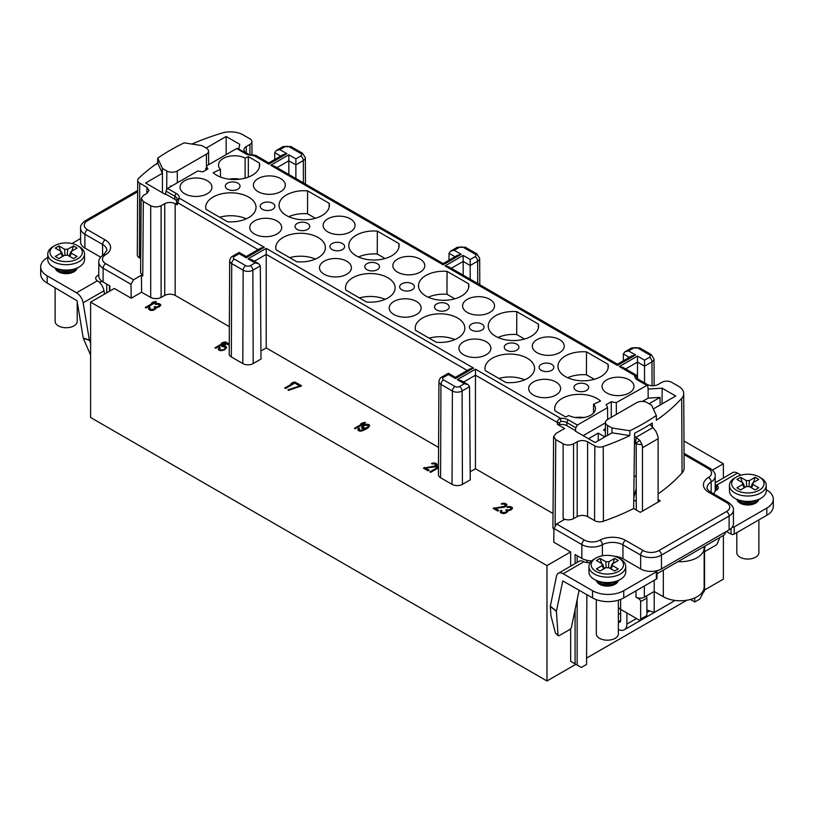 <?xml version="1.0" encoding="UTF-8"?>
<svg xmlns="http://www.w3.org/2000/svg" width="814" height="814" viewBox="0 0 814 814"><rect width="100%" height="100%" fill="white"/><g stroke="black" fill="none" stroke-linecap="round" stroke-linejoin="round"><path stroke-width="1.22" d="M207.285 180.698A15.965 9.219 0 0 0 189.855 178.704A15.965 9.219 0 0 0 180.026 187.251A15.965 9.219 0 0 0 184.697 193.732A15.965 9.219 0 0 0 202.076 195.736A15.965 9.219 0 0 0 211.955 187.251A15.965 9.219 0 0 0 207.285 180.698M245.106 178.164L245.116 158.099A15.965 9.219 0 0 0 227.93 156.583A15.965 9.219 0 0 0 218.528 165.018A15.965 9.219 0 0 0 220.452 169.373L213.166 172.7A25.163 14.53 0 0 0 216.707 175.264A25.163 14.53 0 0 0 244.088 178.419A25.163 14.53 0 0 0 259.666 165.038A25.163 14.53 0 0 0 259.442 163.044L259.412 167.033M248.321 177.126L248.331 156.624L259.442 163.044M248.331 156.624L245.116 158.099M229.263 179.202A15.822 9.137 180 0 1 239.733 179.202M220.452 169.373L220.513 177.065M593.548 404.253L600.539 401.058A24.796 14.316 0 0 0 597.038 398.514A24.796 14.316 0 0 0 569.973 395.421A24.796 14.316 0 0 0 554.7 408.689A24.796 14.316 0 0 0 554.995 410.826L565.669 416.992L568.884 415.527A15.965 9.219 0 0 0 586.009 417.053A15.965 9.219 0 0 0 595.472 408.669A15.965 9.219 0 0 0 593.548 404.253L593.477 413.095M574.979 417.48A24.654 14.235 180 0 1 584.025 417.48M629.303 379.884A15.965 9.219 0 0 0 611.874 377.889A15.965 9.219 0 0 0 602.045 386.436A15.965 9.219 0 0 0 606.715 392.918A15.965 9.219 0 0 0 624.094 394.922A15.965 9.219 0 0 0 633.974 386.436A15.965 9.219 0 0 0 629.303 379.884M505.972 382.529L485.266 370.574A24.796 14.316 0 0 1 484.971 368.427A24.796 14.316 0 0 1 513.573 354.232A24.796 14.316 0 0 1 527.309 358.252A24.796 14.316 0 0 1 534.574 368.427A24.796 14.316 0 0 1 505.972 382.529M498.89 378.439A24.654 14.235 180 0 1 524.613 379.843M559.574 339.621A15.965 9.219 0 0 0 542.144 337.637A15.965 9.219 0 0 0 532.315 346.184A15.965 9.219 0 0 0 536.986 352.666A15.965 9.219 0 0 0 554.365 354.67A15.965 9.219 0 0 0 564.244 346.184A15.965 9.219 0 0 0 559.574 339.621M555.931 381.99A15.965 9.219 0 0 0 538.502 379.996A15.965 9.219 0 0 0 528.673 388.543A15.965 9.219 0 0 0 533.343 395.024A15.965 9.219 0 0 0 550.722 397.029A15.965 9.219 0 0 0 560.602 388.543A15.965 9.219 0 0 0 555.931 381.99M567.694 377.747A25.02 14.449 180 0 1 586.446 374.786L586.507 351.872A25.163 14.53 0 0 0 557.977 366.331A25.163 14.53 0 0 0 565.343 376.546A25.163 14.53 0 0 0 579.782 380.677A25.163 14.53 0 0 0 608.312 366.331A25.163 14.53 0 0 0 608.089 364.326L608.058 368.315M586.446 374.786L594.271 379.304M586.507 351.872L608.089 364.326M346.744 261.213A15.965 9.219 0 0 0 329.314 259.218A15.965 9.219 0 0 0 319.485 267.765A15.965 9.219 0 0 0 324.155 274.247A15.965 9.219 0 0 0 341.534 276.261A15.965 9.219 0 0 0 351.414 267.765A15.965 9.219 0 0 0 346.744 261.213M350.386 218.854A15.965 9.219 0 0 0 332.957 216.86A15.965 9.219 0 0 0 323.127 225.407A15.965 9.219 0 0 0 327.798 231.888A15.965 9.219 0 0 0 345.177 233.893A15.965 9.219 0 0 0 355.057 225.407A15.965 9.219 0 0 0 350.386 218.854M398.87 247.548L398.901 243.559L377.32 231.105A25.163 14.53 0 0 0 348.789 245.553A25.163 14.53 0 0 0 356.166 255.779A25.163 14.53 0 0 0 383.547 258.933A25.163 14.53 0 0 0 399.125 245.553A25.163 14.53 0 0 0 398.901 243.559M358.506 256.97A25.02 14.449 180 0 1 377.258 254.019L377.32 231.105M377.258 254.019L385.083 258.537M420.116 259.106A15.965 9.219 0 0 0 402.686 257.122A15.965 9.219 0 0 0 392.857 265.659A15.965 9.219 0 0 0 397.527 272.151A15.965 9.219 0 0 0 414.906 274.155A15.965 9.219 0 0 0 424.786 265.659A15.965 9.219 0 0 0 420.116 259.106M296.784 261.752L276.078 249.796A24.796 14.316 0 0 1 275.783 247.66A24.796 14.316 0 0 1 304.385 233.455A24.796 14.316 0 0 1 318.121 237.485A24.796 14.316 0 0 1 325.386 247.66A24.796 14.316 0 0 1 296.784 261.752M289.703 257.662A24.654 14.235 180 0 1 315.425 259.076M366.514 302.014L345.808 290.059A24.796 14.316 0 0 1 345.512 287.912A24.796 14.316 0 0 1 374.114 273.718A24.796 14.316 0 0 1 387.851 277.737A24.796 14.316 0 0 1 395.116 287.912A24.796 14.316 0 0 1 366.514 302.014M359.432 297.924A24.654 14.235 180 0 1 385.154 299.328M436.243 342.267L415.537 330.311A24.796 14.316 0 0 1 415.242 328.174A24.796 14.316 0 0 1 443.844 313.97A24.796 14.316 0 0 1 457.58 317.999A24.796 14.316 0 0 1 464.845 328.174A24.796 14.316 0 0 1 436.243 342.267M429.161 338.176A24.654 14.235 180 0 1 454.884 339.591M486.202 341.727A15.965 9.219 0 0 0 468.772 339.733A15.965 9.219 0 0 0 458.943 348.28A15.965 9.219 0 0 0 463.614 354.772A15.965 9.219 0 0 0 480.993 356.776A15.965 9.219 0 0 0 490.873 348.28A15.965 9.219 0 0 0 486.202 341.727M428.235 297.232A25.02 14.449 180 0 1 446.988 294.271L447.049 271.357A25.163 14.53 0 0 0 418.518 285.816A25.163 14.53 0 0 0 425.885 296.031A25.163 14.53 0 0 0 453.276 299.196A25.163 14.53 0 0 0 468.854 285.816A25.163 14.53 0 0 0 468.63 283.811L447.049 271.357M468.599 287.8L468.63 283.811M446.988 294.271L454.812 298.789M393.884 314.509A15.965 9.219 0 0 0 411.263 316.514A15.965 9.219 0 0 0 421.143 308.028A15.965 9.219 0 0 0 416.473 301.475A15.965 9.219 0 0 0 399.043 299.481A15.965 9.219 0 0 0 389.214 308.028A15.965 9.219 0 0 0 393.884 314.509M489.845 299.369A15.965 9.219 0 0 0 472.415 297.375A15.965 9.219 0 0 0 462.586 305.922A15.965 9.219 0 0 0 467.256 312.403A15.965 9.219 0 0 0 484.635 314.408A15.965 9.219 0 0 0 494.515 305.922A15.965 9.219 0 0 0 489.845 299.369M495.614 336.294A25.163 14.53 0 0 0 523.005 339.448A25.163 14.53 0 0 0 538.583 326.068A25.163 14.53 0 0 0 538.359 324.074L516.778 311.62A25.163 14.53 0 0 0 488.247 326.068A25.163 14.53 0 0 0 495.614 336.294M497.964 337.484A25.02 14.449 180 0 1 516.717 334.534L516.778 311.62M538.329 328.062L538.359 324.074M524.542 339.051L516.717 334.534M227.493 221.744L205.911 209.29A25.163 14.53 0 0 1 205.688 207.397A25.163 14.53 0 0 1 234.218 192.949A25.163 14.53 0 0 1 248.657 197.069A25.163 14.53 0 0 1 256.023 207.397A25.163 14.53 0 0 1 227.493 221.744M219.699 217.246A25.02 14.449 180 0 1 246.306 218.813M280.657 178.592A15.965 9.219 0 0 0 263.227 176.607A15.965 9.219 0 0 0 253.398 185.144A15.965 9.219 0 0 0 258.069 191.636A15.965 9.219 0 0 0 275.447 193.64A15.965 9.219 0 0 0 285.327 185.144A15.965 9.219 0 0 0 280.657 178.592M288.777 216.717A25.02 14.449 180 0 1 307.529 213.756L307.59 190.842A25.163 14.53 0 0 0 279.06 205.301A25.163 14.53 0 0 0 286.436 215.517A25.163 14.53 0 0 0 313.817 218.681A25.163 14.53 0 0 0 329.395 205.301A25.163 14.53 0 0 0 329.171 203.297L307.59 190.842M307.529 213.756L315.354 218.274M329.141 207.285L329.171 203.297M254.426 233.994A15.965 9.219 0 0 0 271.805 235.999A15.965 9.219 0 0 0 281.685 227.513A15.965 9.219 0 0 0 277.014 220.96A15.965 9.219 0 0 0 259.585 218.966A15.965 9.219 0 0 0 249.756 227.513A15.965 9.219 0 0 0 254.426 233.994M237.881 189.174A7.357 4.253 0 0 0 240.038 186.162A7.357 4.253 0 0 0 235.49 182.244A7.357 4.253 0 0 0 227.472 183.16A7.357 4.253 0 0 0 225.315 186.162A7.357 4.253 0 0 0 229.863 190.089A7.357 4.253 0 0 0 237.881 189.174M272.741 209.3A7.357 4.253 0 0 0 274.898 206.298A7.357 4.253 0 0 0 270.36 202.371A7.357 4.253 0 0 0 262.342 203.286A7.357 4.253 0 0 0 260.185 206.298A7.357 4.253 0 0 0 264.723 210.216A7.357 4.253 0 0 0 272.741 209.3M307.611 229.426A7.357 4.253 0 0 0 309.768 226.424A7.357 4.253 0 0 0 305.219 222.497A7.357 4.253 0 0 0 297.202 223.423A7.357 4.253 0 0 0 295.044 226.424A7.357 4.253 0 0 0 299.593 230.352A7.357 4.253 0 0 0 307.611 229.426M332.071 249.552A7.357 4.253 180 0 1 329.914 246.55A7.357 4.253 180 0 1 334.452 242.623A7.357 4.253 180 0 1 342.47 243.549A7.357 4.253 180 0 1 344.627 246.55A7.357 4.253 180 0 1 340.089 250.478A7.357 4.253 180 0 1 332.071 249.552M516.798 350.203A7.357 4.253 0 0 0 518.956 347.202A7.357 4.253 0 0 0 514.407 343.274A7.357 4.253 0 0 0 506.389 344.19A7.357 4.253 0 0 0 504.232 347.202A7.357 4.253 0 0 0 508.781 351.119A7.357 4.253 0 0 0 516.798 350.203M551.658 370.329A7.357 4.253 0 0 0 553.815 367.328A7.357 4.253 0 0 0 549.277 363.4A7.357 4.253 0 0 0 541.259 364.326A7.357 4.253 0 0 0 539.102 367.328A7.357 4.253 0 0 0 543.64 371.255A7.357 4.253 0 0 0 551.658 370.329M586.528 390.455A7.357 4.253 0 0 0 588.685 387.454A7.357 4.253 0 0 0 584.137 383.526A7.357 4.253 0 0 0 576.119 384.452A7.357 4.253 0 0 0 573.962 387.454A7.357 4.253 0 0 0 578.51 391.381A7.357 4.253 0 0 0 586.528 390.455M447.069 309.941A7.357 4.253 0 0 0 449.226 306.939A7.357 4.253 0 0 0 444.678 303.012A7.357 4.253 0 0 0 436.66 303.937A7.357 4.253 0 0 0 434.503 306.939A7.357 4.253 0 0 0 439.051 310.867A7.357 4.253 0 0 0 447.069 309.941M471.53 330.077A7.357 4.253 180 0 1 469.373 327.065A7.357 4.253 180 0 1 473.911 323.138A7.357 4.253 180 0 1 481.929 324.064A7.357 4.253 180 0 1 484.086 327.065A7.357 4.253 180 0 1 479.548 330.993A7.357 4.253 180 0 1 471.53 330.077M401.801 289.815A7.357 4.253 180 0 1 399.643 286.813A7.357 4.253 180 0 1 404.182 282.885A7.357 4.253 180 0 1 412.199 283.801A7.357 4.253 180 0 1 414.357 286.813A7.357 4.253 180 0 1 409.818 290.73A7.357 4.253 180 0 1 401.801 289.815M377.34 269.688A7.357 4.253 0 0 0 379.497 266.677A7.357 4.253 0 0 0 374.949 262.759A7.357 4.253 0 0 0 366.931 263.675A7.357 4.253 0 0 0 364.774 266.677A7.357 4.253 0 0 0 369.322 270.604A7.357 4.253 0 0 0 377.34 269.688M68.763 255.871L69.383 255.504M62.922 255.504L63.553 255.871M69.841 256.491L71.367 253.164L77.086 256.471L73.443 258.567L67.725 255.27L64.601 255.27L58.873 258.567L55.23 256.471L60.958 253.164M71.367 253.164L71.367 251.363L70.767 251.984L69.149 256.095M71.774 251.119L73.443 245.95L77.086 248.056L71.367 251.363M67.338 255.087L67.664 249.247L64.652 249.247L64.978 255.087M67.725 249.257L73.443 245.95M60.541 251.119L58.873 245.95L64.601 249.257M60.958 251.363L55.23 248.056L58.873 245.95M61.549 252.025L60.908 251.404L60.918 253.144L62.495 256.481M77.605 258.872A16.188 9.351 180 0 1 54.711 258.872A16.188 9.351 180 0 1 54.711 245.655L54.711 245.655A16.188 9.351 180 0 1 77.605 245.655A16.188 9.351 180 0 1 77.605 258.872M53.154 246.55L54.711 245.655L53.154 246.55A18.396 10.623 180 0 0 47.761 254.06L47.761 259.473A18.396 10.623 0 0 0 53.154 266.982A18.396 10.623 0 0 0 79.172 266.982L79.172 266.982A18.396 10.623 0 0 0 84.554 259.473L84.554 254.06A18.396 10.623 180 0 1 79.172 261.579A18.396 10.623 180 0 1 59.117 263.878A18.396 10.623 180 0 1 47.761 254.06M77.605 245.655L79.172 246.55A18.396 10.623 180 0 1 84.554 254.06M53.154 266.982L54.711 267.887A16.188 9.351 0 0 0 77.605 267.887L79.172 266.982L77.605 267.887A16.188 9.351 0 0 0 77.615 267.877M71.673 270.065A8.832 5.098 180 0 1 60.643 270.065M76.343 268.539A11.04 6.37 180 0 1 58.354 270.584A11.04 6.37 180 0 1 55.973 268.539M77.198 301.709L77.198 321.357A11.04 6.37 180 0 1 70.38 327.248A11.04 6.37 180 0 1 58.354 325.865A11.04 6.37 180 0 1 55.118 321.357L55.118 287.647M77.096 268.172A11.04 6.37 180 0 1 69.658 273.331A11.04 6.37 180 0 1 58.354 271.795A11.04 6.37 180 0 1 55.23 268.172M104.518 294.108L103.968 290.791L83.15 302.808A9.565 5.525 60 0 0 76.536 292.806L47.171 275.844A22.08 12.749 180 0 1 40.7 266.829L40.7 274.043A22.08 12.749 0 0 0 47.171 283.058L77.045 300.783L83.242 337.993A1.475 1.007 108.4 0 0 83.323 338.309L90.619 355.138M90.619 343.07L89.438 340.344A1.475 1.007 -71.6 0 1 89.347 340.028L83.15 302.808M103.968 290.791A9.565 5.525 -120 0 0 98.138 281.288L97.354 280.779A6.624 3.826 0 0 1 95.706 278.246A6.624 3.826 0 0 1 98.799 275.01M71.927 243.528L79.792 238.98A2.208 1.272 180 0 1 80.586 238.685M47.761 257.478L47.171 257.824A22.08 12.749 180 0 0 40.7 266.829M99.145 282.102A6.624 3.826 180 0 1 102.503 281.634M100.661 257.153L84.89 248.056A14.723 8.496 180 0 1 80.586 242.043L80.586 228.225A14.723 8.496 180 0 0 84.89 234.239L84.89 248.056M130.993 284.279L131.196 298.229L141.605 292.216L141.412 275.203L133.547 279.751L130.993 284.279L103.103 268.182A14.723 8.496 180 0 1 98.799 262.179L98.799 275.997A14.723 8.496 0 0 0 103.103 282L109.87 285.907L109.87 291.015M579.11 590.17L571.489 627.156A2.208 0.977 -50.6 0 1 569.607 629.639L559.32 635.571A2.208 0.977 -50.6 0 1 558.241 635.703A2.208 0.977 -50.6 0 1 558.058 635.276L556.42 611.446A1.475 0.651 -50.6 0 1 556.44 611.202L562.769 580.911L592.511 597.903A22.08 12.749 0 0 0 623.738 597.903L656.359 579.069A2.208 1.272 0 0 0 657.01 578.174L657.01 570.96A2.208 1.272 180 0 1 656.359 571.855L623.738 590.699A22.08 12.749 180 0 1 592.511 590.699L563.146 573.738A9.565 5.525 60 0 0 558.363 573.27L579.171 561.253A9.565 5.525 -120 0 1 583.17 561.324L583.964 561.721A6.624 3.826 0 0 0 590.303 562.505M558.363 573.27A9.565 5.525 60 0 0 556.522 576.109L550.335 606.176A1.475 0.651 129.4 0 0 550.315 606.42L550.946 615.71L555.484 633.16L558.058 635.276M657.01 572.842L657.814 573.3L677.981 561.65A23.921 13.807 0 0 0 704.151 547.903L704.151 586.965A23.921 13.807 180 0 1 689.387 599.725A23.921 13.807 180 0 1 663.318 596.723L654.212 591.473L654.212 580.311M704.151 547.903A23.921 13.807 0 0 0 704.039 546.611L724.206 534.971L726.281 531.491M158.15 162.271L156.308 164.275M177.004 199.776L179.192 198.158L177.228 204.823L175.152 203.632C171.683 202.055 168.213 202.055 164.743 203.632L161.101 205.728C157.631 207.285 154.161 207.285 150.692 205.728L143.315 201.475L141.27 198.443L143.315 195.462L146.958 193.366L149.003 190.384L146.958 187.352L146.917 193.386M157.631 162.963L162.393 173.29L162.424 168.437L157.682 158.15L157.631 162.963A211.457 122.08 180 0 0 138.675 178.317A6.868 3.968 180 0 0 137.698 180.352A6.868 3.968 180 0 0 139.713 183.17L146.958 187.352M137.698 180.352L137.301 254.853A7.265 4.192 0 0 0 139.428 257.835L140.71 258.577M723.381 477.991L723.381 463.766L683.974 441.015M704.558 589.997L723.381 579.13L723.381 535.439M694.718 597.954L694.739 601.984L699.969 598.962L704.558 589.814M694.739 601.984L690.384 599.47M618.375 600.183L618.375 633.811A11.04 6.37 180 0 1 611.568 639.702A11.04 6.37 180 0 1 599.531 638.318A11.04 6.37 180 0 1 596.306 633.811L596.306 599.664M609.94 568.314L610.561 567.958M604.11 567.948L604.741 568.314M611.029 568.945L612.545 565.608L618.274 568.915L614.631 571.021L608.903 567.714L605.779 567.714L600.06 571.021L596.418 568.915L602.136 565.608M612.545 565.608L612.545 563.807L611.955 564.438L610.337 568.538M612.952 563.573L614.631 558.404L618.274 560.5L612.545 563.807M608.526 567.541L608.852 561.691L605.83 561.691L606.155 567.541M608.903 561.701L614.631 558.404M601.729 563.573L600.06 558.404L605.779 561.701M602.136 563.807L596.418 560.5L600.06 558.404M602.726 564.468L602.095 563.848L602.095 565.588L603.673 568.925M618.793 571.316A16.188 9.351 180 0 1 595.889 571.316A16.188 9.351 180 0 1 595.889 558.099L595.889 558.099A16.188 9.351 180 0 1 618.793 558.099A16.188 9.351 180 0 1 618.793 571.316M594.332 559.004L595.889 558.099L594.332 559.004A18.396 10.623 180 0 0 588.939 566.513L588.939 571.916A18.396 10.623 0 0 0 594.332 579.436A18.396 10.623 0 0 0 620.349 579.436L620.349 579.436A18.396 10.623 0 0 0 625.742 571.916L625.742 566.513A18.396 10.623 180 0 1 620.349 574.023A18.396 10.623 180 0 1 600.305 576.322A18.396 10.623 180 0 1 588.939 566.513M618.793 558.099L620.349 559.004A18.396 10.623 180 0 1 625.742 566.513M618.793 580.331L620.349 579.436L618.793 580.331A16.188 9.351 0 0 1 595.889 580.331L594.332 579.436M612.861 582.509A8.832 5.098 180 0 1 601.821 582.509M617.521 580.993A11.04 6.37 180 0 1 599.531 583.038A11.04 6.37 180 0 1 597.161 580.993M618.274 580.616A11.04 6.37 180 0 1 610.846 585.775A11.04 6.37 180 0 1 599.531 584.238A11.04 6.37 180 0 1 596.408 580.616M766.239 489.713L766.829 490.048A22.08 12.749 180 0 1 773.3 499.063A22.08 12.749 180 0 1 766.829 508.078L734.208 526.912A2.208 1.272 180 0 1 732.183 527.258A14.723 8.496 0 0 1 729.11 529.863L661.456 568.915A14.723 8.496 0 0 1 656.959 570.695A2.208 1.272 180 0 1 657.01 570.96M587.026 560.337L587.016 562.596M586.874 594.647L586.558 664.438L581.318 667.46L575.081 663.858L575.081 609.747M646.886 609.961L654.212 612.504L654.212 591.473L644.322 597.181A5.891 3.398 180 0 1 635.999 597.181L639.082 598.962A2.208 1.272 60 0 1 640.649 601.668L640.649 619.088A2.208 1.272 60 0 1 640.191 620.095A2.208 1.272 60 0 1 639.082 619.993L620.644 609.35A9.565 5.525 -0 0 1 618.375 607.264M750.447 487.199L751.068 486.843M744.606 486.833L745.237 487.199M751.526 487.82L753.042 484.493L758.77 487.8L755.127 489.906L749.399 486.599L746.275 486.599L740.557 489.906L736.914 487.8L742.633 484.493M753.042 484.493L753.042 482.692L752.451 483.313L750.834 487.423M753.459 482.458L755.127 477.289L758.77 479.385L753.042 482.692M749.022 486.426L749.348 480.575L746.326 480.575L746.662 486.426M749.399 480.586L755.127 477.289M742.226 482.458L740.557 477.289L746.275 480.586M742.633 482.692L736.914 479.385L740.557 477.289M743.223 483.353L742.592 482.733L742.592 484.472L744.179 487.81M759.289 490.201A16.188 9.351 180 0 1 736.395 490.201A16.188 9.351 180 0 1 736.395 476.984L736.395 476.984A16.188 9.351 180 0 1 759.289 476.984A16.188 9.351 180 0 1 759.289 490.201M734.828 477.889L736.395 476.984L734.828 477.889A18.396 10.623 180 0 0 729.446 485.398L729.446 490.801A18.396 10.623 0 0 0 734.828 498.31A18.396 10.623 0 0 0 760.846 498.31L760.846 498.31A18.396 10.623 0 0 0 766.239 490.801L766.239 485.398A18.396 10.623 180 0 1 760.846 492.908A18.396 10.623 180 0 1 740.801 495.207A18.396 10.623 180 0 1 729.446 485.398M759.289 476.984L760.846 477.889A18.396 10.623 180 0 1 766.239 485.398M759.289 499.216L760.846 498.31L759.289 499.216A16.188 9.351 0 0 1 736.395 499.216L734.828 498.31M753.357 501.393A8.832 5.098 180 0 1 742.327 501.393M758.027 499.877A11.04 6.37 180 0 1 740.038 501.923A11.04 6.37 180 0 1 737.657 499.877M758.882 519.881L758.882 552.696A11.04 6.37 180 0 1 752.065 558.577A11.04 6.37 180 0 1 740.038 557.203A11.04 6.37 180 0 1 736.802 552.696L736.802 532.631M758.77 499.501A11.04 6.37 180 0 1 751.342 504.66A11.04 6.37 180 0 1 740.038 503.123A11.04 6.37 180 0 1 736.904 499.501M726.403 531.42L731.084 534.126A2.208 1.272 0 0 0 734.208 534.126L766.829 515.293A22.08 12.749 0 0 0 773.3 506.277L773.3 499.063M713.563 493.803A14.723 8.496 0 0 0 715.099 490.923A6.624 3.826 0 0 0 718.294 487.647A6.624 3.826 0 0 0 716.646 485.124L716.625 490.191M740.984 475.122L737.464 473.097L716.646 485.124L715.862 484.717L716.493 490.272M715.201 484.462A9.565 5.525 60 0 1 715.862 484.717M737.464 473.097A9.565 5.525 -120 0 0 732.681 472.619L715.201 482.712M704.558 548.728L705.128 545.98M719.79 537.515L717.46 543.243A2.208 0.977 -50.6 0 1 715.71 545.288L705.423 551.22A2.208 0.977 -50.6 0 1 704.558 551.454M704.039 546.611L677.981 561.65M729.11 529.863L729.11 516.035A14.723 8.496 180 0 0 733.414 510.032L733.414 523.85A14.723 8.496 180 0 1 732.183 527.258M656.959 570.695A14.723 8.496 180 0 1 640.649 568.915L640.649 555.097L622.944 544.881L622.944 558.699L640.649 568.915M614.295 556.267A14.723 8.496 180 0 1 622.944 558.699M575.081 563.614L575.081 554.497L581.847 558.404A14.723 8.496 0 0 0 591.737 560.887M587.087 562.606L587.087 560.52A9.565 5.525 60 0 1 587.087 560.347M640.191 620.095L646.428 616.493A2.208 1.272 -120 0 0 646.886 615.486L646.886 598.056A2.208 1.272 -120 0 0 646.163 596.113M618.375 622.13A3.683 2.127 -120 0 0 619.881 622.15A3.683 2.127 -120 0 0 620.644 620.461L620.644 599.389M626.892 612.952L626.892 624.063A12.515 7.224 60 0 1 624.297 629.792A12.515 7.224 60 0 1 618.375 629.364M624.297 629.792L671.133 602.757A12.515 7.224 -120 0 0 671.489 602.523M618.375 614.519L620.644 613.207M715.099 490.923A14.723 8.496 0 0 0 715.201 489.906L715.201 476.078A14.723 8.496 180 0 1 711.151 481.939A14.723 8.496 0 0 0 707.101 487.8C706.125 487.993 709.93 492.256 710.642 492.124A3.683 2.127 120 0 0 708.811 492.297A18.396 10.623 0 0 1 708.485 477.472A3.683 2.177 -121.3 0 1 711.151 481.939L711.151 492.409M191.941 144.068A211.457 122.08 180 0 1 222.13 133.018A17.908 10.338 180 0 1 243.071 134.88L249.908 138.828A6.868 3.968 180 0 1 251.913 141.616A6.868 3.968 180 0 1 249.908 144.434L246.266 146.54A7.845 4.528 0 0 0 243.966 149.756A7.845 4.528 0 0 0 246.266 152.951L248.931 154.487M636.741 376.587L637.331 379.68M637.382 377.452L637.006 377.391A7.428 4.284 0 0 0 636.955 377.92L638.675 379.914A2.208 1.272 120 0 0 637.576 380.026A9.636 5.556 0 0 1 634.808 375.478L636.019 375M637.413 378.775L647.181 384.422A7.845 4.528 0 0 0 658.282 384.422L661.924 382.315A6.868 3.968 180 0 1 671.642 382.315L678.479 386.263A17.908 10.338 180 0 1 683.719 393.538A17.908 10.338 180 0 1 681.694 398.351A211.457 122.08 180 0 1 656.369 420.268L656.318 415.476A211.426 122.069 180 0 1 643.671 423.453A211.426 122.069 180 0 1 629.853 430.748L629.833 435.582A211.457 122.08 180 0 1 603.235 446.53A6.868 3.968 180 0 1 594.841 445.94L587.596 441.748C584.126 440.191 580.657 440.191 577.187 441.748L573.544 443.854C570.075 445.411 566.605 445.411 563.135 443.854L555.759 439.591L553.713 436.558L555.759 433.587L564.611 428.479L557.325 424.277L557.315 422.476M637.494 378.825L637.494 362.088L625.63 368.935M644.525 382.885L644.525 366.137L637.494 362.088L637.494 356.084L644.525 360.144L644.525 366.137L651.973 361.833L652.065 385.724M623.321 360.836L623.371 353.927L624.898 351.821L631.583 347.954A3.683 2.127 -120 0 1 633.424 348.138L628.571 350.936L624.898 351.821M463.176 275.142L463.176 261.436L451.312 268.294M470.197 279.202L470.197 265.496L463.176 261.436L463.176 255.443L470.197 259.503L470.197 265.496L477.655 261.192L477.737 283.547M448.992 260.195L449.043 253.286L450.569 251.17L457.264 247.303A3.683 2.127 -120 0 1 459.106 247.487L454.253 250.295L450.569 251.17M288.848 174.501L288.848 160.796L276.984 167.643M295.879 178.551L295.879 164.855L288.848 160.796L288.848 154.802L295.879 158.852L295.879 164.855L303.327 160.551L303.418 182.906M274.674 159.554L274.725 152.635L276.251 150.529L282.936 146.662A3.683 2.127 -120 0 1 284.778 146.846L279.924 149.644L276.251 150.529M279.924 149.644L286.955 153.704L283.272 154.579M286.955 153.704L268.813 164.174L253.419 155.281L253.174 155.789M454.253 250.295L461.273 254.344L457.6 255.23L443.142 263.573L274.399 166.148L270.716 165.273L288.848 154.802M461.273 254.344L443.142 264.815L270.716 165.273M628.571 350.936L635.602 354.996L631.918 355.871L617.46 364.214L448.718 266.799L445.034 265.913L463.176 255.443M635.602 354.996L617.46 365.466L445.034 265.913M636.314 375.101L623.036 367.44L619.362 366.554L637.494 356.084M634.808 375.498L636.996 377.391M662.077 403.886L662.138 388.186L648.127 389.072L647.588 385.063L616.3 402.584A18.824 10.867 180 0 1 611.253 401.729L611.283 417.328M658.109 493.925A211.854 122.314 0 0 0 682.051 472.965A18.305 10.572 0 0 0 684.126 468.05L683.719 393.538M603.235 446.53L603.439 521.235A7.265 4.192 0 0 1 594.566 520.604L587.596 516.585L587.596 441.748M570.655 628.723L570.655 661.304L575.854 664.305L546.977 680.982L546.977 565.608L570.655 551.943L553.754 542.185L553.958 528.479L556.603 524.002L564.478 519.454L563.135 518.681C566.605 520.248 570.075 520.248 573.544 518.681L577.187 516.585C580.657 515.028 584.126 515.028 587.596 516.585M611.253 401.729L606.043 404.731A18.824 10.867 180 0 1 607.539 407.651L577.36 425.071L575.813 427.747L566.89 422.598L566.849 425.661A7.357 4.253 180 0 0 559.533 424.603L557.325 424.277M557.305 422.456L559.513 422.741L560.826 421.377L560.581 418.335C558.323 419.342 557.234 420.716 557.305 422.456M604.863 436.915L598.239 433.089L598.239 440.74M238.828 149.064L239.733 144.312L226.17 136.487L226.17 154.589M226.17 136.487L206.176 148.036M157.682 158.15A211.426 122.069 180 0 1 170.33 150.173A211.426 122.069 180 0 1 184.147 142.867L201.974 145.604L206.39 148.158A7.357 4.253 180 0 1 208.547 151.139A7.357 4.253 180 0 1 206.39 154.161L177.249 170.991A7.357 4.253 180 0 1 166.839 170.991L162.424 168.437M205.728 170.167L205.718 168.498L206.441 168.081M171.54 186.131A7.509 4.335 0 0 1 170.289 186.019L170.289 186.854M162.424 192.735L162.424 173.29L145.584 183.008L165.395 194.444L165.944 191.117L167.521 188.451L176.424 193.59A2.208 1.272 -60 0 0 174.868 196.266L165.944 191.117M170.289 186.019L171.011 186.437M588.491 438.715L598.239 433.089M629.853 430.748L612.026 428.011L611.955 432.834L595.115 442.541L575.305 431.105L575.813 427.747M611.955 432.834L629.833 435.582M612.026 428.011L607.61 425.468A7.357 4.253 180 0 1 605.453 422.435A7.357 4.253 180 0 1 607.61 419.454L636.751 402.635A7.357 4.253 180 0 1 647.161 402.635L651.576 405.179L656.318 415.476M605.453 422.435L605.311 436.253A7.509 4.335 0 0 0 605.331 436.65M605.392 428.479A18.976 10.958 180 0 1 603.54 430.026L605.362 431.074M583.18 435.653L605.453 422.792M607.539 407.651L607.671 419.424M566.849 425.661L575.793 430.83M464.346 383.709L468.019 384.595L469.546 386.701L462.087 391.005A3.683 2.127 -120 0 0 459.493 386.518L464.346 383.709L457.315 379.66L475.457 369.19L475.457 468.742L553.021 513.522M457.315 379.66L460.999 380.535L468.019 384.595M441.707 377.126L448.392 373.26L455.423 377.32L469.882 368.976L473.555 368.091L455.423 378.561L448.392 374.491L443.538 377.309A3.683 2.127 60 0 0 441.707 377.126C440.455 377.462 439.529 378.948 438.929 381.583L438.431 474.735A7.357 4.253 -0 0 0 440.588 477.747L452.035 484.361A7.357 4.253 0 0 0 462.444 484.361L470.248 479.853L469.546 386.701M255.108 262.912L258.781 263.787L260.307 265.903L252.849 270.207A3.683 2.127 60 0 0 250.254 265.71L255.108 262.912L248.077 258.852L266.219 248.382L266.219 347.934L438.583 447.446M248.077 258.852L251.76 259.737L258.781 263.787M232.458 256.318L239.153 252.462L246.184 256.512L260.633 248.168L264.316 247.283L246.184 257.763L239.153 253.693L234.3 256.502A3.683 2.127 -120 0 0 232.458 256.318C231.217 256.654 230.291 258.14 229.69 260.785L229.192 353.927A7.357 4.253 -0 0 0 231.349 356.949L242.796 363.553A7.357 4.253 0 0 0 253.205 363.553L261.009 359.045L260.307 265.903M258.048 249.664L176.618 202.065M176.699 201.18A7.357 4.253 180 0 0 174.817 199.328L165.883 194.17M177.228 204.823L176.669 203.551M141.412 275.203L142.755 275.977L143.315 201.475M141.605 292.216L150.692 297.466C154.161 299.023 157.631 299.023 161.101 297.466L164.743 295.36C168.213 293.803 171.683 293.803 175.152 295.36L229.345 326.648M260.948 350.976L266.219 347.934M470.187 471.774L475.457 468.742M553.032 527.889L553.937 530.036M603.439 521.235A211.854 122.314 0 0 0 633.668 508.506L634.584 433.221A211.457 122.08 0 0 0 643.691 428.266A211.457 122.08 0 0 0 652.279 423.005L652.34 426.607M662.138 388.186L675.701 396.021L653.316 408.954M642.511 401.394L648.158 398.138L660.073 397.385L649.073 403.734M616.351 414.407L616.3 402.584M660.113 405.026L660.073 397.385M648.158 398.138L648.117 389.072M570.655 551.943L570.655 566.168M570.655 661.304L575.081 663.858M546.977 680.982L90.619 417.501L90.619 302.136L546.977 565.608M686.833 600.233L586.579 658.109M633.801 497.761L636.253 488.614M636.253 475.539L634.055 476.811M633.77 500.05L636.253 501.485M636.253 509.991L636.212 443.884L642.063 444.729L639.885 440.394L634.544 436.162M650.091 424.409L655.85 431.176L657.692 435.704A9.565 5.525 -120 0 1 658.129 438.695L658.109 502.075L642.49 511.111M642.063 444.729A9.565 5.525 60 0 1 642.49 447.72L642.47 511.1L640.303 512.332L633.668 508.506M658.109 499.582L660.246 500.824L658.088 502.065M634.462 443.142L635.317 443.559L636.406 437.087L653.032 427.482M635.317 443.559L639.885 440.394M654.212 612.504L675.081 600.447M558.241 635.703L555.484 633.16M712.433 470.085L723.381 463.766M156.034 307.631L159.157 306.878L160.724 305.219L159.697 303.856L157.601 303.418L159.351 305.708L157.367 306.858L154.029 306.98L155.108 307.865L154.436 309.005L150.916 309.534L149.705 308.577L150.163 307.56L149.511 307.183L148.524 308.659L149.939 310.246L151.648 310.46L155.077 309.381L156.034 307.631L156.034 308.537M160.643 304.66L160.643 305.392M159.951 304.009L159.951 305.209L159.086 304.843M160.5 305.728L159.951 305.209M159.697 303.856L159.697 305.067M158.567 303.459L158.567 304.487M157.601 303.418L156.196 303.632L156.196 304.344M156.196 303.632L155.179 304.07L155.83 304.436L157.59 304.182M159.412 305.23L159.371 306.756M159.351 305.708L159.351 306.766M158.954 306.247L158.954 306.959M158.506 306.502L158.506 307.153M157.367 306.858L157.367 307.509M156.654 306.97L156.654 307.58M155.433 306.766L155.433 307.977L154.945 307.692M156.034 308.068L155.433 307.977M154.914 306.471L154.914 307.661M154.436 309.005L154.436 309.758M153.541 309.513L153.541 310.144M152.971 309.696L152.971 310.307M152.269 309.798L152.269 310.439M151.791 309.778L151.791 310.46M150.916 309.534L150.916 310.429M150.132 309.076L150.132 310.287L149.705 309.778L149.664 308.303M149.705 308.577L149.705 309.778M149.511 307.183L148.647 309.279M148.982 307.641L148.982 308.842M148.575 308.18L148.575 309.035M155.667 301.536L153.337 301.974L151.557 303.001L153.887 302.554L145.258 307.539L146.032 307.987L156.441 301.984L155.667 301.536L155.667 302.432M153.337 301.974L153.337 302.666M154.884 302.879L153.887 303.073M153.887 302.554L153.887 303.459M229.243 344.017L227.218 342.847L221.459 346.164L225.071 347.232L224.918 349.572M224.918 348.677L224.379 349.888L226.597 347.853L226.18 346.591L226.18 347.792L225.091 347.252M224.379 349.135L223.942 350.051M223.942 349.389L223.148 350.325M223.148 349.694L222.222 350.559M222.222 349.928L221.388 349.959L221.388 350.671M221.388 349.959L220.645 349.786L220.645 350.671M220.645 349.786L219.861 349.338L219.861 350.519M219.861 349.338L219.851 350.519M219.566 348.911L220.248 347.771L219.465 347.313L218.498 349.674M219.465 347.313L218.834 349.175M218.834 347.975L218.345 349.491M218.345 348.718L218.752 349.979L220.411 350.671L224.369 349.888M226.18 346.591L225.397 346.143L225.397 347.344M225.397 346.143L224.532 345.889L224.532 346.917M224.532 345.889L223.209 345.899L223.209 346.632M223.209 345.899L226.76 343.854L229.243 345.289M227.218 342.847L227.147 344.078M229.243 345.217L227.218 344.047M223.209 346.357L222.66 346.672M225.397 341.788L221.286 343.254L223.616 342.816L214.988 347.802L215.761 348.25L226.17 342.236L225.397 341.788L225.397 342.694M223.056 342.236L223.056 342.918M224.613 343.142L223.616 343.325M223.616 342.816L223.616 343.712M296.947 383.099L295.838 383.74L299.735 385.989L287.841 389.855L288.614 390.313L301.628 385.805L296.947 383.099L296.876 384.34M300.59 386.406L296.947 384.3M299.735 385.989L299.735 386.701M295.126 382.051L292.786 382.488L291.015 383.516L293.345 383.068L284.717 388.054L285.49 388.512L295.899 382.499L295.126 382.051L295.126 382.946M292.786 382.488L292.786 383.18M294.342 383.394L293.345 383.587M293.345 383.068L293.345 383.974M365.313 428.195L362.79 427.248L364.224 425.519L367.389 425.05L368.416 426.404L365.313 428.195L365.171 429.405M366.239 427.961L366.239 429.019M364.479 428.225L364.479 428.907M363.868 428.133L363.868 428.927M368.009 426.943L368.009 427.879M367.47 427.401L367.47 428.245M367.033 427.655L367.033 428.551M357.926 429.304L358.862 430.871L362.332 430.82L368.345 427.645L369.698 425.366L367.755 424.236L363.797 425.02L362.057 426.322L361.569 427.828L362.627 428.693L365.171 428.886L360.714 430.403L359.32 429.853L359.615 428.49L358.964 428.113L357.926 430.077M358.425 428.571L358.089 430.27M369.271 424.857L369.271 426.058L368.304 425.6M368.62 424.481L368.62 425.681M367.755 424.236L367.755 425.254M366.432 424.247L366.432 424.959M365.16 424.532L365.16 425.183M363.797 425.02L363.797 425.773M362.912 425.529L362.912 426.678M362.057 426.322L361.721 428.022M362.841 426.801L362.057 427.523M361.569 427.055L361.548 427.818M365.171 428.886L365.171 429.619M364.723 429.141L364.723 429.833M363.268 429.833L363.268 430.484M362.474 430.138L362.474 430.769M361.548 430.372L361.548 430.993M360.714 430.403L360.714 431.115M360.103 430.301L360.103 431.115M359.32 429.853L359.32 430.993M359.157 429.497L359.289 430.993M358.964 428.113L358.425 429.772M364.855 422.303L360.744 423.768L363.075 423.331L354.446 428.317L355.219 428.764L365.628 422.761L364.855 422.303L364.855 423.209M362.515 422.751L362.515 423.433M364.072 423.656L363.075 423.85M363.075 423.331L363.075 424.226M438.481 466.219L437.973 467.002M437.973 466.31L436.202 467.338L438.471 466.9M438.471 466.921L429.894 471.876L430.677 472.324L438.471 467.826M425.539 468.081L434.584 466.91L436.803 465.639L437.087 464.265L433.913 462.942L433.913 463.705L435.724 464.753L434.818 466.025L423.392 468.121L428.072 470.828L429.182 470.187L425.539 468.081L425.539 469.281L428.144 470.787M437.087 464.265L437.087 464.998M436.528 463.695L436.528 464.896L435.398 464.377M436.009 463.39L436.009 464.591M434.88 462.993L434.88 464.011M433.913 462.942L432.509 463.156L432.509 463.878M432.509 463.156L431.491 463.593L432.142 463.97L433.903 463.705M435.266 465.771L435.266 466.626M434.818 466.025L434.818 466.819M433.679 466.391L433.679 467.144M424.501 467.48L424.43 468.722M425.539 468.559L424.501 468.681M507.804 510.714L510.927 509.971L512.494 508.312L511.467 506.949L509.371 506.512L511.121 508.801L509.126 509.951L505.799 510.073L506.878 510.948L506.196 512.098L502.686 512.627L501.475 511.67L501.933 510.653L501.282 510.276L500.295 511.752L500.671 512.739L503.408 513.553L506.847 512.474L507.804 510.714L507.804 511.619M512.413 507.753L512.413 508.485M511.721 507.102L511.721 508.302L510.846 507.936M512.26 508.811L511.721 508.302M511.467 506.949L511.467 508.15M510.327 506.552L510.327 507.58M509.371 506.512L507.967 506.725L507.967 507.437M507.967 506.725L506.949 507.153L507.6 507.529L509.35 507.264M511.172 508.323L511.141 509.839M511.121 508.801L511.121 509.849M510.724 509.33L510.724 510.052M510.276 509.595L510.276 510.246M509.126 509.951L509.126 510.602M508.424 510.052L508.424 510.673M507.203 509.859L507.203 511.06L506.705 510.775M507.804 511.161L507.203 511.06M506.684 509.564L506.684 510.754M506.196 512.098L506.196 512.851M505.311 512.606L505.311 513.237M504.741 512.789L504.741 513.4M504.039 512.891L504.039 513.532M503.561 512.871L503.561 513.553M502.686 512.627L502.686 513.522M501.902 512.169L501.902 513.369L501.475 512.871L501.434 511.385M501.475 511.67L501.475 512.871M501.282 510.276L500.417 512.372M500.742 510.734L500.742 511.935M500.345 511.273L500.345 512.128M495.268 508.343L504.314 507.173L506.532 505.891L506.817 504.527L504.609 503.245L502.238 503.418L501.221 503.856L501.872 504.232L503.632 503.968L505.453 505.016L504.548 506.288L493.121 508.384L497.802 511.08L498.911 510.439L495.268 508.343L495.268 509.544L497.873 511.05M506.817 504.527L506.817 505.25M506.257 503.947L506.257 505.148L505.128 504.629M505.738 503.652L505.738 504.853M504.609 503.245L504.609 504.273M503.642 503.205L503.642 503.968M502.238 503.418L502.238 504.131M504.995 506.033L504.995 506.878M504.548 506.288L504.548 507.071M503.408 506.644L503.408 507.407M494.23 507.743L494.159 508.984M495.268 508.821L494.23 508.943M90.619 302.136L114.296 288.461L131.196 298.229M106.715 284.086L106.715 292.837M140.71 272.944L142.755 275.977M206.42 169.77L206.461 165.964A18.824 10.867 180 0 0 207.957 168.885L202.747 171.886A18.824 10.867 180 0 0 197.7 171.032L167.521 188.451M205.718 168.498L206.43 168.905M253.276 154.884C251.475 155.189 249.267 154.762 246.652 153.581A2.208 1.272 -60 0 0 245.543 153.693L236.64 148.545L206.461 165.964M236.64 148.545L237.739 148.433L246.652 153.581M209.208 164.387L208.689 164.082M253.439 155.301L255.749 155.382L268.813 162.932L283.272 154.589M83.242 337.993L89.347 340.028M89.438 340.344L83.323 338.309M76.536 292.806L97.354 280.779M47.171 275.844L47.171 283.058M102.595 255.321L102.595 244.454L84.89 234.239A3.683 2.127 120 0 1 87.495 229.731L105.189 239.947A3.683 2.127 -60 0 0 102.595 244.454A14.723 8.496 0 0 1 106.899 250.458L103.602 254.64A3.683 2.177 58.7 0 1 105.515 254.782A18.396 10.623 0 0 0 105.189 239.947M133.547 279.751L105.708 263.675A3.683 2.127 120 0 0 103.103 268.182L103.103 282M556.42 611.446L550.315 606.42M550.335 606.176L556.44 611.202M663.318 570.126L663.318 596.723M139.713 183.17L139.428 257.835M704.13 591.747L704.13 587.484M704.13 547.384L704.13 546.56M592.511 597.903L592.511 590.699M623.738 590.699L623.738 597.903M656.359 579.069L656.359 571.855M577.157 555.697L577.157 562.413M577.157 599.643L577.157 665.058M635.999 590.822L635.999 597.181M644.322 586.019L644.322 597.181M766.829 515.293L766.829 508.078M734.208 526.912L734.208 534.126M731.084 534.126L731.084 528.439M733.414 510.032C733.872 507.682 732.183 505.118 728.347 502.34A3.683 2.127 -60 0 0 726.505 502.523A11.04 6.37 180 0 1 726.505 511.538A3.683 2.127 -120 0 1 729.11 516.035L661.456 555.097L661.456 568.915M661.456 555.097A14.723 8.496 180 0 1 640.649 555.097A3.683 2.127 -60 0 1 643.243 550.59A11.04 6.37 180 0 0 658.862 550.59A3.683 2.127 60 0 1 661.456 555.097M602.391 555.809L602.391 544.729A14.723 8.496 180 0 1 581.847 544.576A3.683 2.127 -60 0 1 584.442 540.079A11.04 6.37 180 0 0 599.857 540.181A3.683 2.076 -118.8 0 1 602.391 544.729A14.723 8.496 0 0 1 622.944 544.881A3.683 2.127 120 0 1 625.549 540.374L643.243 550.59M581.847 558.404L581.847 544.576L553.958 528.479M583.964 561.721L563.146 573.738M640.649 619.088L646.886 615.486M646.886 598.056L640.649 601.668M639.082 598.962L640.455 598.168M618.375 621.774L620.644 620.461M626.892 624.063L636.517 618.508M646.886 612.525L649.653 610.927M249.939 154.711L249.908 144.434M246.266 146.54L246.286 152.961M654.13 385.673L653.988 359.025A6.858 3.958 180 0 1 651.973 361.833A3.683 2.127 60 0 0 649.379 357.346A3.185 1.832 180 0 0 649.379 354.741A3.683 2.127 -60 0 1 651.21 354.568L639.763 347.954L631.583 347.954M629.324 357.366L623.371 353.927M479.802 284.737L479.66 258.374A6.858 3.958 180 0 1 477.655 261.192A3.683 2.127 60 0 0 475.05 256.695A3.185 1.832 180 0 0 475.05 254.1A3.683 2.127 -60 0 1 476.892 253.917L465.445 247.303L457.264 247.303M455.006 256.725L449.043 253.286M305.484 184.096L305.342 157.733A6.858 3.958 180 0 1 303.327 160.551A3.683 2.127 60 0 0 300.732 156.054A3.185 1.832 180 0 0 300.732 153.459A3.683 2.127 -60 0 1 302.564 153.276L291.117 146.662L282.936 146.662M280.677 156.074L274.725 152.635M284.778 146.846A3.185 1.832 180 0 1 289.275 146.846A3.683 2.127 -60 0 1 291.117 146.662M300.732 153.459L289.275 146.846M295.879 158.852L300.732 156.054M459.106 247.487A3.185 1.832 180 0 1 463.604 247.487A3.683 2.127 -60 0 1 465.445 247.303M475.05 254.1L463.604 247.487M470.197 259.503L475.05 256.695M633.424 348.138A3.185 1.832 180 0 1 637.922 348.138A3.683 2.127 -60 0 1 639.763 347.954M649.379 354.741L637.922 348.138M644.525 360.144L649.379 357.346M634.808 375.478L619.362 366.554M646.479 385.164L637.576 380.026M682.051 472.965L681.694 398.351M594.566 520.604L594.841 445.94M577.187 441.748L577.187 516.585M573.544 518.681L573.544 443.854M563.135 443.854L563.135 518.681M555.107 525.427L555.759 439.591M559.533 424.603L559.513 422.741M577.36 425.071L568.457 419.932A2.208 1.272 120 0 0 566.89 422.598A7.428 4.284 0 0 0 560.826 421.377M206.481 165.964L206.39 154.161M177.249 170.991L177.34 182.784M166.707 189.184L166.839 170.991M607.61 425.468L607.539 435.378M568.457 419.932A9.636 5.556 0 0 0 560.581 418.335L475.457 369.19M557.305 422.435L475.457 375.183L463.593 382.031M462.444 484.361L462.087 391.005A6.858 3.958 180 0 1 452.391 391.005A3.683 2.127 -60 0 1 454.995 386.518A3.185 1.832 180 0 0 459.493 386.518M452.035 484.361L452.391 391.005L440.944 384.401A3.683 2.127 -60 0 1 443.538 379.904L454.995 386.518M440.588 477.747L440.944 384.401A6.858 3.958 180 0 1 438.929 381.583M443.538 379.904A3.185 1.832 180 0 1 443.538 377.309M266.219 248.382L473.555 368.091M467.287 370.472L266.219 254.375L254.344 261.233M250.254 265.71A3.185 1.832 180 0 1 245.757 265.71A3.683 2.127 120 0 0 243.152 270.207L231.705 263.594A6.858 3.958 180 0 1 229.69 260.785M253.205 363.553L252.849 270.207A6.858 3.958 180 0 1 243.152 270.207L242.796 363.553M245.757 265.71L234.3 259.106A3.683 2.127 120 0 0 231.705 263.594L231.349 356.949M234.3 259.106A3.185 1.832 180 0 1 234.3 256.502M176.424 193.59A9.636 5.556 0 0 1 179.192 198.138L264.316 247.283M177.035 199.501L177.025 199.522A7.428 4.284 0 0 0 177.045 199.349L177.045 199.349A7.428 4.284 0 0 0 174.868 196.266L174.817 199.328M150.692 205.728L150.692 297.466M161.101 297.466L161.101 205.728M164.743 203.632L164.743 295.36M175.152 295.36L175.152 203.632M715.201 476.078C715.669 473.738 713.97 471.174 710.134 468.386A3.683 2.127 -60 0 0 708.292 468.569L684.055 454.578M708.292 468.569A11.04 6.37 180 0 1 708.485 477.472M726.505 502.523L708.811 492.307M658.862 550.59L726.505 511.538M625.549 540.374A18.396 10.623 0 0 0 599.857 540.191M556.603 524.002L584.442 540.079M658.129 438.695L642.49 447.72M105.708 263.675A11.04 6.37 180 0 1 105.515 254.782M137.647 190.517L85.653 220.533A3.683 2.127 60 0 1 87.495 220.716A11.04 6.37 180 0 0 87.495 229.731M137.637 191.768L87.495 220.716M245.543 153.693A9.636 5.556 0 0 0 253.419 155.281M63.156 256.095L61.528 251.872M704.558 590.547L704.558 546.306M604.334 568.548L602.716 564.326M744.841 487.433L743.213 483.211M251.913 141.616L251.984 154.914M637.393 377.452L637.423 378.917M305.342 157.733L302.564 153.276M479.66 258.374L476.892 253.917M653.988 359.025L651.21 354.568M637.403 377.391L635.795 374.837M647.588 385.063L638.675 379.914M208.547 151.139L208.689 164.682M177.076 199.369L176.597 202.035M176.607 202.086L176.577 203.907M553.601 436.558L552.92 527.889M710.134 468.386L684.045 453.327M728.347 502.34L710.642 492.124M109.442 291.27L109.442 285.663M103.602 254.64C100.03 257.265 98.433 259.778 98.799 262.179M85.653 220.533C81.827 223.29 80.138 225.854 80.586 228.225M141.158 198.443L140.598 272.944M253.246 154.914L255.738 155.382"/></g></svg>
